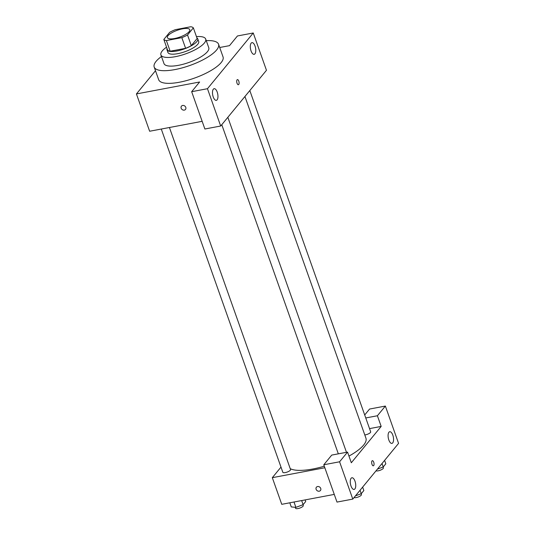 <?xml version="1.0" encoding="UTF-8"?>
<svg xmlns="http://www.w3.org/2000/svg" width="535" height="535" viewBox="0 0 535 535"><rect width="100%" height="100%" fill="white"/><g stroke="black" fill="none" stroke-linecap="round" stroke-linejoin="round"><path stroke-width="0.8" d="M182.569 28.816A11.877 3.631 160.5 0 1 189.785 29.692A11.877 3.631 160.5 0 1 179.8 37.082A11.877 3.631 160.5 0 1 167.395 37.624A11.877 3.631 160.5 0 1 182.569 28.816M169.655 32.341L163.817 39.45A15.95 4.875 160.5 0 0 166.385 40.573L181.833 37.651A15.95 4.875 160.5 0 0 187.517 34.976L193.356 27.867A15.95 4.875 160.5 0 0 190.794 26.75L175.34 29.666A15.95 4.875 160.5 0 0 169.655 32.341M187.517 34.976L191.296 45.635L197.134 38.527L193.356 27.867M191.296 45.635A15.95 4.875 160.5 0 1 185.612 48.31L181.833 37.651M163.817 39.45L167.589 50.109A15.95 4.875 160.5 0 0 170.157 51.226L185.612 48.31M167.014 48.484A16.331 4.996 -19.5 0 0 166.967 49.768A16.331 4.996 -19.5 0 0 180.402 50.163A16.331 4.996 -19.5 0 0 196.847 41.583A16.331 4.996 -19.5 0 0 197.756 38.868A16.331 4.996 -19.5 0 0 196.913 37.898M197.756 38.868L198.699 41.536A16.331 4.996 160.5 0 1 197.789 44.251A16.331 4.996 160.5 0 1 181.352 52.831A16.331 4.996 160.5 0 1 167.91 52.437L166.967 49.768M170.157 51.226L166.385 40.573M166.552 47.18A23.754 7.263 -19.5 0 0 160.915 54.911A23.754 7.263 -19.5 0 0 180.462 55.486A23.754 7.263 -19.5 0 0 204.377 43.007A23.754 7.263 -19.5 0 0 205.694 39.055A23.754 7.263 -19.5 0 0 196.445 36.594M160.915 54.911L163.984 63.571A23.754 7.263 -19.5 0 0 183.525 64.147A23.754 7.263 -19.5 0 0 207.44 51.668A23.754 7.263 -19.5 0 0 208.764 47.715L205.694 39.055M161.476 56.503A34.146 10.439 -19.5 0 0 154.187 67.042A34.146 10.439 -19.5 0 0 182.281 67.865A34.146 10.439 -19.5 0 0 216.655 49.929A34.146 10.439 -19.5 0 0 218.561 44.244A34.146 10.439 -19.5 0 0 206.263 40.647M218.561 44.244L223.041 56.904A34.146 10.439 160.5 0 1 221.142 62.588A34.146 10.439 160.5 0 1 186.762 80.524A34.146 10.439 160.5 0 1 158.668 79.702L154.187 67.042M253.249 32.983L207.466 88.71L220.681 126.019L266.463 70.292L253.249 32.983L237.446 35.965L229.488 45.656L219.711 47.501M155.491 70.727L136.425 93.933L199.629 82.002L191.664 91.692L207.466 88.71M181.472 106.144A2.595 2.207 -140.6 0 0 181.171 108.23A2.595 2.207 39.4 0 1 181.465 106.144A2.595 2.207 39.4 0 1 184.876 106.09A2.595 2.207 39.4 0 1 185.484 109.441A2.595 2.207 39.4 0 1 183.151 110.063A2.595 2.207 39.4 0 1 181.171 108.23A2.595 2.207 -140.6 0 0 183.151 110.063A2.595 2.207 -140.6 0 0 185.484 109.441M136.425 93.933L149.639 131.242L202.156 121.325M191.664 91.692L204.878 129.002L220.681 126.019M255.034 46.063A5.939 2.555 -100.7 0 1 254.145 54.323A5.939 2.555 -100.7 0 1 250.527 48.966A5.939 2.555 -100.7 0 1 251.938 42.653A5.939 2.555 -100.7 0 1 255.034 46.063M217.21 92.1A5.939 2.555 -100.7 0 1 216.321 100.359A5.939 2.555 -100.7 0 1 212.709 94.996A5.939 2.555 -100.7 0 1 214.12 88.69A5.939 2.555 -100.7 0 1 217.21 92.1M238.389 84.717A2.595 1.117 79.3 0 0 238.777 81.106A2.595 1.117 -100.7 0 1 238.389 84.717A2.595 1.117 -100.7 0 1 236.804 82.37A2.595 1.117 -100.7 0 1 237.426 79.615A2.595 1.117 -100.7 0 1 238.777 81.106A2.595 1.117 79.3 0 0 237.426 79.615M244.936 96.494L365.933 438.172A41.569 12.706 160.5 0 1 348.954 456.074M324.284 466.206A41.569 12.706 160.5 0 1 290.244 468.68M249.818 90.549L370.668 431.812A4.099 1.251 160.5 0 1 368.889 433.638A4.099 1.251 160.5 0 1 364.79 434.948M169.428 127.504L290.545 469.536A4.099 1.251 160.5 0 1 287.101 472.091A4.099 1.251 160.5 0 1 282.821 472.271L161.276 129.042M381.174 426.415L351.321 462.762L347.543 452.102L339.585 461.792L352.792 499.101L398.575 443.375L385.361 406.065L377.402 415.755L381.174 426.415L369.538 428.615M280.995 467.108L272.315 477.675L324.839 467.757M373.336 465.798A2.595 1.117 79.3 0 0 373.724 462.18A2.595 1.117 -100.7 0 1 373.336 465.798A2.595 1.117 -100.7 0 1 371.751 463.45A2.595 1.117 -100.7 0 1 372.373 460.688A2.595 1.117 -100.7 0 1 373.724 462.18A2.595 1.117 79.3 0 0 372.373 460.688M354.993 481.172A5.939 2.555 -100.7 0 1 354.103 489.431A5.939 2.555 -100.7 0 1 350.485 484.068A5.939 2.555 -100.7 0 1 351.896 477.762A5.939 2.555 -100.7 0 1 354.993 481.172M392.81 435.136A5.939 2.555 -100.7 0 1 391.921 443.395A5.939 2.555 -100.7 0 1 388.31 438.031A5.939 2.555 -100.7 0 1 389.721 431.725A5.939 2.555 -100.7 0 1 392.81 435.136M364.703 414.966L369.565 409.048L385.361 406.065M365.759 417.955L377.402 415.755M347.543 452.102L331.74 455.084L323.782 464.775L336.99 502.084L352.792 499.101M323.782 464.775L339.585 461.792M272.315 477.675L281.751 504.318L334.275 494.407M316.412 487.218A2.595 2.207 -140.6 0 0 316.118 489.304A2.595 2.207 39.4 0 1 316.412 487.218A2.595 2.207 39.4 0 1 319.823 487.164A2.595 2.207 39.4 0 1 320.432 490.521A2.595 2.207 39.4 0 1 318.098 491.143A2.595 2.207 39.4 0 1 316.118 489.304A2.595 2.207 -140.6 0 0 318.098 491.143A2.595 2.207 -140.6 0 0 320.432 490.515M289.81 502.8L291.261 506.912L295.895 507.367L303.111 504.672L305.699 501.522L305.124 499.911M295.895 507.367L293.996 502.011M303.111 504.672L301.66 500.566M303.004 504.712L303.285 505.515A4.099 1.251 160.5 0 1 299.841 508.063A4.099 1.251 160.5 0 1 295.561 508.25L295.226 507.3M377.429 469.115L383.234 466.948L385.822 463.798L384.605 460.374M383.234 466.948L382.023 463.524M383.127 466.988L383.408 467.791A4.099 1.251 160.5 0 1 380.579 470.104A4.099 1.251 160.5 0 1 376.018 470.833M355.454 495.865L361.259 493.698L363.847 490.548L362.63 487.124M361.259 493.698L360.048 490.267M361.152 493.738L361.433 494.541A4.099 1.251 160.5 0 1 358.604 496.854A4.099 1.251 160.5 0 1 354.043 497.577M346.479 452.302L227.843 117.292M338.327 453.84L221.771 124.688"/></g></svg>
